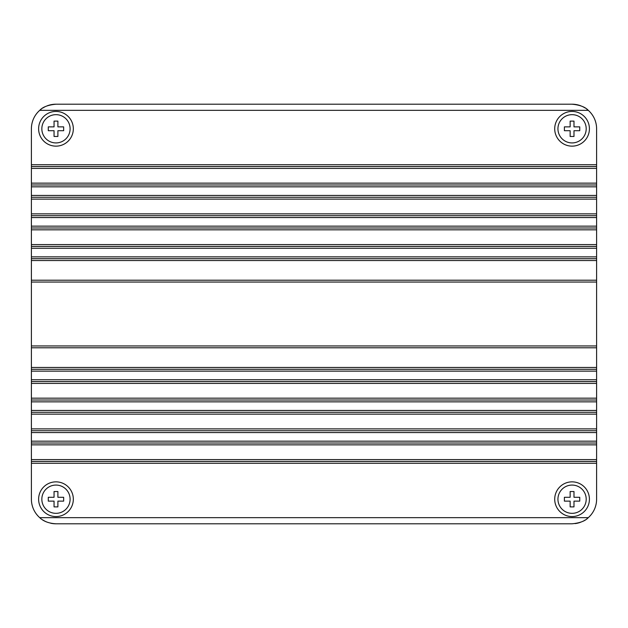 <?xml version="1.0" encoding="UTF-8"?>
<svg xmlns="http://www.w3.org/2000/svg" width="628" height="628" viewBox="0 0 628 628"><rect width="100%" height="100%" fill="white"/><g stroke="black" fill="none" stroke-linecap="round" stroke-linejoin="round"><path stroke-width="0.94" d="M41.267 109.084A24.571 24.571 0 0 0 31.4 128.771L31.4 499.229L31.4 463.283L596.6 463.283L596.6 499.229A24.571 24.571 0 0 1 586.842 518.83M42.68 108.11A24.571 24.571 0 0 1 45.122 106.721M47.163 105.834A24.571 24.571 0 0 1 55.971 104.201L572.03 104.201L55.971 104.201C48.191 104.939 42.775 106.988 39.721 110.347A24.571 24.571 0 0 0 31.4 128.771L31.4 164.717L596.6 164.717L596.6 128.771L596.6 166.553L31.4 166.553M586.733 109.084A24.571 24.571 0 0 1 596.6 128.771A24.571 24.571 0 0 0 588.279 110.347C585.233 106.988 579.809 104.939 572.03 104.201A24.571 24.571 0 0 1 580.837 105.834M582.863 106.721A24.571 24.571 0 0 1 585.335 108.11M585.131 520.015A24.571 24.571 0 0 1 584.613 520.329M583.655 520.879A24.571 24.571 0 0 1 583.106 521.162M580.751 522.198A24.571 24.571 0 0 1 578.286 522.991M578.05 523.053A24.571 24.571 0 0 1 575.107 523.603M31.4 499.229A24.571 24.571 0 0 0 39.721 517.653C43.473 521.326 48.89 523.375 55.971 523.799L572.03 523.799L55.971 523.799A24.571 24.571 0 0 1 50.774 523.242M46.88 522.056A24.571 24.571 0 0 1 42.68 519.89M596.6 463.283L596.6 280.214L31.4 280.214M31.4 258.712L596.6 258.712L596.6 280.214M596.6 258.712L596.6 227.988L31.4 227.988M31.4 246.419L596.6 246.419M596.6 227.988L596.6 197.271L31.4 197.271M31.4 215.702L596.6 215.702M596.6 197.271L596.6 166.553M31.4 184.985L596.6 184.985M572.069 111.439A17.349 17.349 0 0 0 554.712 128.795A17.349 17.349 0 0 0 572.069 146.143A17.349 17.349 0 0 0 589.417 128.795A17.349 17.349 0 0 0 572.069 111.439M55.971 111.439A17.349 17.349 0 0 0 38.622 128.795A17.349 17.349 0 0 0 55.971 146.143A17.349 17.349 0 0 0 73.327 128.795A17.349 17.349 0 0 0 55.971 111.439M39.721 517.653L588.279 517.653C585.225 521.012 579.809 523.061 572.03 523.799M572.069 481.857A17.349 17.349 0 0 0 554.712 499.205A17.349 17.349 0 0 0 572.069 516.561A17.349 17.349 0 0 0 589.417 499.205A17.349 17.349 0 0 0 572.069 481.857M55.971 481.857A17.349 17.349 0 0 0 38.622 499.205A17.349 17.349 0 0 0 55.971 516.561A17.349 17.349 0 0 0 73.327 499.205A17.349 17.349 0 0 0 55.971 481.857M31.4 461.447L596.6 461.447M596.6 443.015L31.4 443.015M31.4 430.73L596.6 430.73M596.6 412.298L31.4 412.298M31.4 400.012L596.6 400.012M596.6 381.581L31.4 381.581M31.4 369.288L596.6 369.288M596.6 347.786L31.4 347.786M55.971 485.075A14.13 14.13 0 0 1 70.1 499.205A14.13 14.13 0 0 1 55.971 513.335A14.13 14.13 0 0 1 41.84 499.205A14.13 14.13 0 0 1 55.971 485.075M48.293 501.128L54.055 501.128L54.055 506.89L57.894 506.89L57.894 501.128L63.656 501.128L63.656 497.29L57.894 497.29L57.894 491.528L54.055 491.528L54.055 497.29L48.293 497.29L48.293 501.128M55.971 114.665A14.13 14.13 0 0 1 70.1 128.795A14.13 14.13 0 0 1 55.971 142.925A14.13 14.13 0 0 1 41.84 128.795A14.13 14.13 0 0 1 55.971 114.665M48.293 130.71L54.055 130.71L54.055 136.472L57.894 136.472L57.894 130.71L63.656 130.71L63.656 126.872L57.894 126.872L57.894 121.11L54.055 121.11L54.055 126.872L48.293 126.872L48.293 130.71M572.069 114.665A14.13 14.13 0 0 1 586.199 128.795A14.13 14.13 0 0 1 572.069 142.925A14.13 14.13 0 0 1 557.939 128.795A14.13 14.13 0 0 1 572.069 114.665M564.391 130.71L570.145 130.71L570.145 136.472L573.984 136.472L573.984 130.71L579.746 130.71L579.746 126.872L573.984 126.872L573.984 121.11L570.145 121.11L570.145 126.872L564.391 126.872L564.391 130.71M572.069 485.075A14.13 14.13 0 0 1 586.199 499.205A14.13 14.13 0 0 1 572.069 513.335A14.13 14.13 0 0 1 557.939 499.205A14.13 14.13 0 0 1 572.069 485.075M564.391 501.128L570.145 501.128L570.145 506.89L573.984 506.89L573.984 501.128L579.746 501.128L579.746 497.29L573.984 497.29L573.984 491.528L570.145 491.528L570.145 497.29L564.391 497.29L564.391 501.128M596.6 282.05L31.4 282.05M596.6 260.549L31.4 260.549M31.4 256.868L596.6 256.868M596.6 248.264L31.4 248.264M31.4 244.582L596.6 244.582M596.6 229.832L31.4 229.832M31.4 226.151L596.6 226.151M596.6 217.547L31.4 217.547M31.4 213.858L596.6 213.858M596.6 199.115L31.4 199.115M31.4 195.434L596.6 195.434M596.6 186.83L31.4 186.83M31.4 183.141L596.6 183.141M596.6 168.398L31.4 168.398M588.279 110.347L39.721 110.347M31.4 459.602L596.6 459.602M596.6 444.86L31.4 444.86M31.4 441.17L596.6 441.17M596.6 432.566L31.4 432.566M31.4 428.885L596.6 428.885M596.6 414.142L31.4 414.142M31.4 410.453L596.6 410.453M596.6 401.849L31.4 401.849M31.4 398.168L596.6 398.168M596.6 383.418L31.4 383.418M31.4 379.736L596.6 379.736M596.6 371.132L31.4 371.132M31.4 367.451L596.6 367.451M31.4 345.95L596.6 345.95"/></g></svg>
